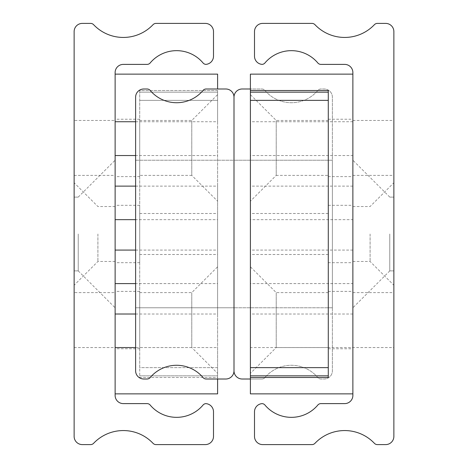 <?xml version="1.0" encoding="UTF-8"?>
<svg xmlns="http://www.w3.org/2000/svg" width="468" height="468" viewBox="0 0 468 468"><rect width="100%" height="100%" fill="white"/><g stroke="black" fill="none" stroke-linecap="round" stroke-linejoin="round"><path stroke-width="0.35" stroke-dasharray="2.34 1.75" d="M74.131 234L74.131 285.24L74.131 234M97.906 234L97.906 261.466L97.906 234M115.122 234L115.122 307.786L115.122 234M74.131 292.617L74.131 347.548L74.131 292.617L115.122 292.617L115.122 347.548L115.122 292.617M74.131 347.548L115.122 347.548L115.122 393.869L115.122 74.131L115.122 347.554M74.131 120.451L74.131 175.383L74.131 120.451L115.122 120.451L115.122 175.383L115.122 120.451M74.131 175.383L115.122 175.383M78.226 234L78.226 270.896L78.226 234M93.594 24.675A4.101 4.101 0 0 0 90.622 23.4L82.327 23.4A8.196 8.196 0 0 0 74.131 31.596L74.131 436.404A8.196 8.196 0 0 0 82.327 444.6L90.622 444.6A4.101 4.101 0 0 0 93.594 443.325A40.991 40.991 0 0 1 153.042 443.325A4.101 4.101 0 0 0 156.014 444.6L205.306 444.6A8.196 8.196 0 0 0 213.502 436.404L213.502 411.805A8.196 8.196 0 0 0 205.797 403.621A4.101 4.101 0 0 0 202.784 405.37A34.597 34.597 0 0 1 150.439 405.37A4.101 4.101 0 0 0 147.069 403.609L123.318 403.609A8.196 8.196 0 0 1 115.122 395.407L115.122 72.593A8.196 8.196 0 0 1 123.318 64.391L147.069 64.391A4.101 4.101 0 0 0 150.439 62.63A34.597 34.597 0 0 1 202.784 62.63A4.101 4.101 0 0 0 205.797 64.379A8.196 8.196 0 0 0 213.502 56.195L213.502 31.596A8.196 8.196 0 0 0 205.306 23.4L156.014 23.4A4.101 4.101 0 0 0 153.042 24.675A40.991 40.991 0 0 1 93.594 24.675M139.716 262.694L139.716 205.306L139.716 262.694L115.122 262.694L115.122 205.306L115.122 262.694M139.716 205.306L115.122 205.306M139.716 176.611L139.716 119.223L139.716 176.611L115.122 176.611L115.122 119.223L115.122 176.611M139.716 119.223L115.122 119.223M139.716 348.777L139.716 291.389L139.716 348.777L115.122 348.777L115.122 291.389L115.122 348.777M139.716 291.389L115.122 291.389M115.122 74.131L217.602 74.131L217.602 90.523L139.716 90.523L139.716 377.477L217.602 377.477L217.602 393.869L115.122 393.869M217.602 379.01L217.602 347.554L135.615 347.554M135.615 314.016L217.602 314.016L217.602 347.554M217.602 314.016L217.602 283.602L135.615 283.602M135.615 250.07L217.602 250.07L217.602 283.602M217.602 250.07L217.602 219.656L135.615 219.656M135.615 186.124L217.602 186.124L217.602 219.656M217.602 186.124L217.602 155.534L135.615 155.534M135.615 121.738L217.602 121.738L217.602 155.534M217.602 121.738L217.602 88.99M139.716 90.523L139.716 377.477L217.602 377.477L217.602 90.523L139.716 90.523M139.716 347.548L139.716 292.617L139.716 347.548L191.775 347.548L191.775 292.617L191.775 347.548L217.602 373.376L217.602 266.795L217.602 373.376M139.716 292.617L191.775 292.617L217.602 266.795M139.716 175.383L139.716 120.451L139.716 175.383L191.775 175.383L191.775 120.451L191.775 175.383L217.602 201.205L217.602 94.624L217.602 201.205M139.716 120.451L191.775 120.451L217.602 94.624M139.716 254.498L139.716 213.502L139.716 254.498L217.602 254.498L217.602 213.502L217.602 254.498M139.716 213.502L217.602 213.502M139.716 367.637L139.716 92.167L139.716 367.637L217.602 367.637L217.602 100.363L217.602 375.833L139.716 375.833L217.602 375.833L217.602 367.637L139.716 367.637M139.716 92.167L217.602 92.167L139.716 92.167M217.602 92.167L217.602 100.363L217.602 92.167M135.615 160.214L234 160.214L234 307.786L234 160.214L234 307.786L234 160.214L234 307.786L234 160.214L234 307.786L234 160.214L234 307.786L234 160.214L234 234L234 160.214L234 234L234 160.214L234 234L234 160.214L332.385 160.214L332.385 307.786L332.385 160.214L332.385 234L332.385 160.214L332.385 234L332.385 160.214L332.385 234L332.385 160.214L135.615 160.214L234 160.214L135.615 160.214L135.615 307.786L332.385 307.786L135.615 307.786L135.615 160.214L135.615 307.786L135.615 160.214L135.615 307.786L234 307.786L135.615 307.786L135.615 160.214M202.784 90.751A34.597 34.597 0 0 1 150.439 90.751A4.101 4.101 0 0 0 147.069 88.99L143.816 88.99A8.196 8.196 0 0 0 135.615 97.186L135.615 370.814A8.196 8.196 0 0 0 143.816 379.01L147.069 379.01A4.101 4.101 0 0 0 150.439 377.249A34.597 34.597 0 0 1 202.784 377.249A4.101 4.101 0 0 0 206.148 379.01L225.804 379.01A8.196 8.196 0 0 0 234 370.814L234 97.186A8.196 8.196 0 0 0 225.804 88.99L206.148 88.99A4.101 4.101 0 0 0 202.784 90.751M250.398 379.01L261.852 379.01A4.101 4.101 0 0 0 265.216 377.249A34.597 34.597 0 0 1 317.561 377.249A4.101 4.101 0 0 0 320.931 379.01L324.184 379.01A8.196 8.196 0 0 0 332.385 370.814L332.385 97.186A8.196 8.196 0 0 0 324.184 88.99L320.931 88.99A4.101 4.101 0 0 0 317.561 90.751A34.597 34.597 0 0 1 265.216 90.751A4.101 4.101 0 0 0 261.852 88.99L250.398 88.99M265.216 377.249A34.597 34.597 0 0 1 317.561 377.249A4.101 4.101 0 0 0 320.931 379.01L324.184 379.01A8.196 8.196 0 0 0 332.385 370.814L332.385 97.186A8.196 8.196 0 0 0 324.184 88.99L320.931 88.99A4.101 4.101 0 0 0 317.561 90.751A34.597 34.597 0 0 1 265.216 90.751A4.101 4.101 0 0 0 261.852 88.99L242.196 88.99A8.196 8.196 0 0 0 234 97.186L234 370.814A8.196 8.196 0 0 0 242.196 379.01L261.852 379.01A4.101 4.101 0 0 0 265.216 377.249M352.878 234L352.878 307.786L352.878 234M389.774 234L389.774 270.896L389.774 234M393.869 234L393.869 285.24L393.869 234M370.094 234L370.094 261.466L370.094 234M393.869 320.083L393.869 347.548L393.869 320.083M352.878 320.083L352.878 347.548L352.878 320.083M393.869 147.917L393.869 175.383L393.869 147.917M352.878 147.917L352.878 175.383L352.878 147.917M374.406 443.325A4.101 4.101 0 0 0 377.378 444.6L385.673 444.6A8.196 8.196 0 0 0 393.869 436.404L393.869 31.596A8.196 8.196 0 0 0 385.673 23.4L377.378 23.4A4.101 4.101 0 0 0 374.406 24.675A40.991 40.991 0 0 1 314.958 24.675A4.101 4.101 0 0 0 311.986 23.4L262.694 23.4A8.196 8.196 0 0 0 254.498 31.596L254.498 56.195A8.196 8.196 0 0 0 262.203 64.379A4.101 4.101 0 0 0 265.216 62.63A34.597 34.597 0 0 1 317.561 62.63A4.101 4.101 0 0 0 320.931 64.391L344.682 64.391A8.196 8.196 0 0 1 352.878 72.593L352.878 395.407A8.196 8.196 0 0 1 344.682 403.609L320.931 403.609A4.101 4.101 0 0 0 317.561 405.37A34.597 34.597 0 0 1 265.216 405.37A4.101 4.101 0 0 0 262.203 403.621A8.196 8.196 0 0 0 254.498 411.805L254.498 436.404A8.196 8.196 0 0 0 262.694 444.6L311.986 444.6A4.101 4.101 0 0 0 314.958 443.325A40.991 40.991 0 0 1 374.406 443.325M328.284 262.694L328.284 205.306L328.284 262.694L352.878 262.694L352.878 205.306L352.878 262.694M328.284 205.306L352.878 205.306M328.284 176.611L328.284 119.223L328.284 176.611L352.878 176.611L352.878 119.223L352.878 176.611M328.284 119.223L352.878 119.223M328.284 348.777L328.284 291.389L328.284 348.777L352.878 348.777L352.878 291.389L352.878 348.777M328.284 291.389L352.878 291.389M352.878 121.738L250.398 121.738L250.398 74.131L352.878 74.131L352.878 393.869L250.398 393.869L250.398 347.554L393.869 347.548M352.878 314.016L250.398 314.016L250.398 347.554M250.398 314.016L250.398 283.602L352.878 283.602M352.878 250.07L250.398 250.07L250.398 283.602M250.398 250.07L250.398 219.656L352.878 219.656M352.878 186.124L250.398 186.124L250.398 219.656M250.398 186.124L250.398 155.534L352.878 155.534M250.398 121.738L250.398 155.534M250.398 90.523L328.284 90.523L328.284 377.477L250.398 377.477M250.398 367.637L250.398 92.167L250.398 367.637L328.284 367.637L328.284 92.167L328.284 100.363L250.398 100.363M328.284 347.548L328.284 292.617L328.284 347.548L276.225 347.548L276.225 292.617L276.225 347.548L250.398 373.376L250.398 266.795L250.398 373.376M328.284 292.617L276.225 292.617L250.398 266.795M328.284 175.383L328.284 120.451L328.284 175.383L276.225 175.383L276.225 120.451L276.225 175.383L250.398 201.205L250.398 94.624L250.398 201.205M328.284 120.451L276.225 120.451L250.398 94.624M328.284 254.498L328.284 213.502L328.284 254.498L250.398 254.498L250.398 213.502L250.398 254.498M328.284 213.502L250.398 213.502M217.602 100.363L139.716 100.363L217.602 100.363M115.122 261.466L97.906 261.466L74.131 285.24M74.131 270.896L78.226 270.896L74.131 270.896L78.226 270.896L74.131 270.896L78.226 270.896L115.122 307.786M74.131 197.104L78.226 197.104L74.131 197.104L78.226 197.104L74.131 197.104L78.226 197.104L115.122 160.214M115.122 206.534L97.906 206.534L74.131 182.76M393.869 270.896L389.774 270.896L393.869 270.896L389.774 270.896L393.869 270.896L389.774 270.896L352.878 307.786M352.878 261.466L370.094 261.466L393.869 285.24M352.878 175.383L393.869 175.383M352.878 120.451L393.869 120.451M352.878 292.617L393.869 292.617M352.878 206.534L370.094 206.534L393.869 182.76M393.869 197.104L389.774 197.104L393.869 197.104L389.774 197.104L393.869 197.104L389.774 197.104L352.878 160.214"/><path stroke-width="0.7" d="M93.594 24.675A4.101 4.101 0 0 0 90.622 23.4L82.327 23.4A8.196 8.196 0 0 0 74.131 31.596L74.131 436.404A8.196 8.196 0 0 0 82.327 444.6L90.622 444.6A4.101 4.101 0 0 0 93.594 443.325A40.991 40.991 0 0 1 153.042 443.325A4.101 4.101 0 0 0 156.014 444.6L205.306 444.6A8.196 8.196 0 0 0 213.502 436.404L213.502 411.805A8.196 8.196 0 0 0 205.797 403.621A4.101 4.101 0 0 0 202.784 405.37A34.597 34.597 0 0 1 150.439 405.37A4.101 4.101 0 0 0 147.069 403.609L123.318 403.609A8.196 8.196 0 0 1 115.122 395.407L115.122 72.593A8.196 8.196 0 0 1 123.318 64.391L147.069 64.391A4.101 4.101 0 0 0 150.439 62.63A34.597 34.597 0 0 1 202.784 62.63A4.101 4.101 0 0 0 205.797 64.379A8.196 8.196 0 0 0 213.502 56.195L213.502 31.596A8.196 8.196 0 0 0 205.306 23.4L156.014 23.4A4.101 4.101 0 0 0 153.042 24.675A40.991 40.991 0 0 1 93.594 24.675M217.602 88.99L217.602 74.131L115.122 74.131M115.122 393.869L217.602 393.869L217.602 379.01M202.784 90.751A34.597 34.597 0 0 1 150.439 90.751A4.101 4.101 0 0 0 147.069 88.99L143.816 88.99A8.196 8.196 0 0 0 135.615 97.186L135.615 370.814A8.196 8.196 0 0 0 143.816 379.01L147.069 379.01A4.101 4.101 0 0 0 150.439 377.249A34.597 34.597 0 0 1 202.784 377.249A4.101 4.101 0 0 0 206.148 379.01L225.804 379.01A8.196 8.196 0 0 0 234 370.814L234 97.186A8.196 8.196 0 0 0 225.804 88.99L206.148 88.99A4.101 4.101 0 0 0 202.784 90.751M250.398 88.99L242.196 88.99A8.196 8.196 0 0 0 234 97.186L234 370.814A8.196 8.196 0 0 0 242.196 379.01L250.398 379.01M374.406 443.325A4.101 4.101 0 0 0 377.378 444.6L385.673 444.6A8.196 8.196 0 0 0 393.869 436.404L393.869 31.596A8.196 8.196 0 0 0 385.673 23.4L377.378 23.4A4.101 4.101 0 0 0 374.406 24.675A40.991 40.991 0 0 1 314.958 24.675A4.101 4.101 0 0 0 311.986 23.4L262.694 23.4A8.196 8.196 0 0 0 254.498 31.596L254.498 56.195A8.196 8.196 0 0 0 262.203 64.379A4.101 4.101 0 0 0 265.216 62.63A34.597 34.597 0 0 1 317.561 62.63A4.101 4.101 0 0 0 320.931 64.391L344.682 64.391A8.196 8.196 0 0 1 352.878 72.593L352.878 395.407A8.196 8.196 0 0 1 344.682 403.609L320.931 403.609A4.101 4.101 0 0 0 317.561 405.37A34.597 34.597 0 0 1 265.216 405.37A4.101 4.101 0 0 0 262.203 403.621A8.196 8.196 0 0 0 254.498 411.805L254.498 436.404A8.196 8.196 0 0 0 262.694 444.6L311.986 444.6A4.101 4.101 0 0 0 314.958 443.325A40.991 40.991 0 0 1 374.406 443.325M352.878 393.869L352.878 74.131L250.398 74.131L250.398 90.523L328.284 90.523L328.284 377.477L250.398 377.477L250.398 393.869L352.878 393.869M250.398 377.477L250.398 375.833L328.284 375.833L250.398 375.833L250.398 100.363L328.284 100.363L328.284 367.637L250.398 367.637M250.398 100.363L250.398 92.167L328.284 92.167L250.398 92.167L250.398 90.523M135.615 347.554L115.122 347.554M115.122 314.016L135.615 314.016M135.615 283.602L115.122 283.602M115.122 250.07L135.615 250.07M135.615 219.656L115.122 219.656M115.122 186.124L135.615 186.124M135.615 155.534L115.122 155.534M115.122 121.738L135.615 121.738"/></g></svg>
